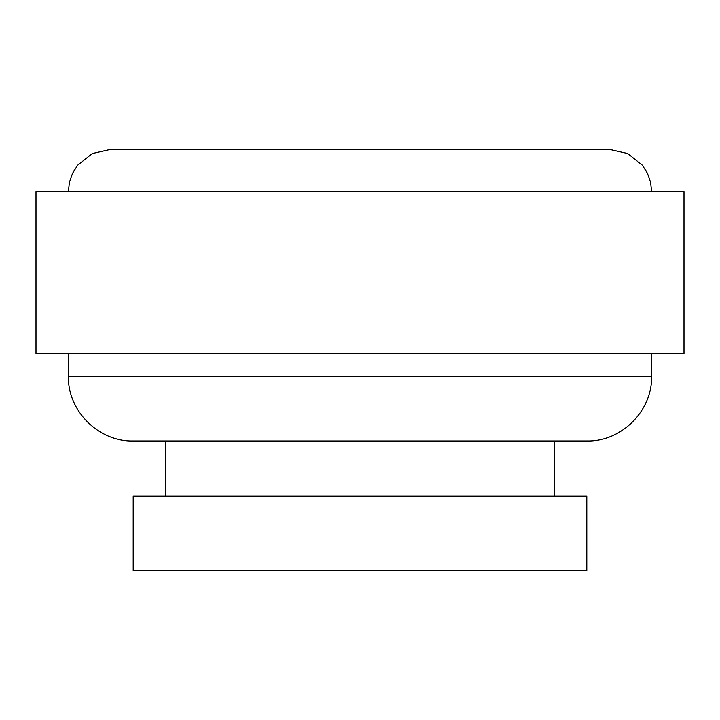 <?xml version="1.0" encoding="UTF-8"?>
<svg xmlns="http://www.w3.org/2000/svg" width="720" height="720" viewBox="0 0 720 720"><rect width="100%" height="100%" fill="white"/><g stroke="black" fill="none" stroke-linecap="round" stroke-linejoin="round"><path stroke-width="1.08" d="M586.8 441L133.2 441C98.568 441.891 67.509 410.823 68.4 376.2L651.6 376.2C652.491 410.823 621.432 441.891 586.8 441M68.4 191.52L69.417 182.331L72.549 173.286L77.652 165.186L92.286 153.549L110.52 149.4L609.48 149.4L627.714 153.549L642.348 165.186L647.451 173.286L650.583 182.331L651.6 191.52M684 191.52L36 191.52L36 353.52L684 353.52L684 191.52M554.4 496.08L554.4 441L360 441M586.8 496.08L133.2 496.08L133.2 570.6L586.8 570.6L586.8 496.08M651.6 353.52L651.6 376.2M165.6 441L165.6 496.08M68.4 353.52L68.4 376.2"/></g></svg>
